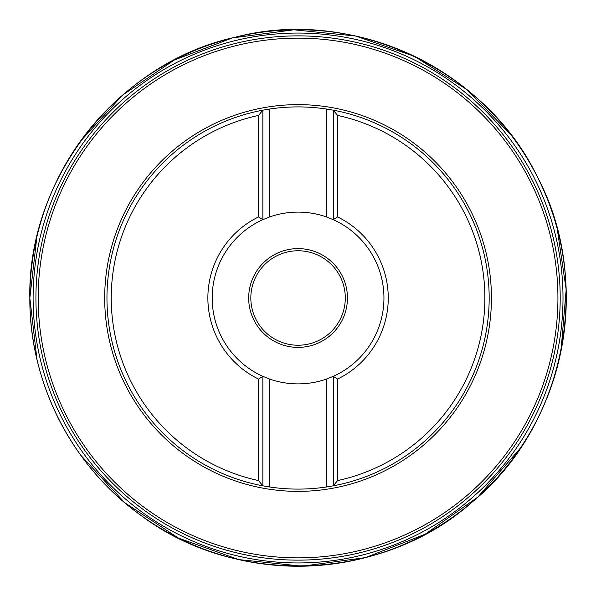 <?xml version="1.0" encoding="UTF-8"?>
<svg xmlns="http://www.w3.org/2000/svg" width="596" height="596" viewBox="0 0 596 596"><rect width="100%" height="100%" fill="white"/><g stroke="black" fill="none" stroke-linecap="round" stroke-linejoin="round"><path stroke-width="0.89" d="M258.552 115.415L262.851 110.171A191.1 191.1 0 0 0 262.851 485.829L262.851 376.337L269.72 379.078A85.891 85.891 0 0 0 326.407 379.078L333.276 376.337L333.276 485.829A191.1 191.1 0 0 0 333.276 110.171L337.574 115.415A186.809 186.809 0 0 1 337.574 480.585L333.276 485.829L326.407 486.984A191.1 191.1 0 0 1 269.72 486.984L262.851 485.829L258.552 480.585L258.552 379.071A90.182 90.182 0 0 1 258.552 216.929L258.552 115.415A186.809 186.809 0 0 0 258.552 480.585M337.574 480.585L337.574 379.071A90.182 90.182 0 0 0 337.574 216.929L337.574 115.415M262.851 110.171L269.72 109.016A191.1 191.1 0 0 1 326.407 109.016L333.276 110.171L333.276 219.663L326.407 216.922A85.891 85.891 0 0 0 269.72 216.922L262.851 219.663L262.851 110.171M337.574 216.929L333.276 219.663A85.891 85.891 0 0 1 333.276 376.337L337.574 379.071M258.552 379.071L262.851 376.337A85.891 85.891 0 0 1 262.851 219.663L258.552 216.929M248.681 298A49.386 49.386 0 0 0 322.756 340.77A49.386 49.386 0 0 0 322.756 255.23A49.386 49.386 0 0 0 248.681 298M250.827 298A47.24 47.24 0 0 1 321.684 257.092A47.24 47.24 0 0 1 321.684 338.908A47.24 47.24 0 0 1 250.827 298M35.924 298A262.136 262.136 0 0 1 298.06 35.864A262.136 262.136 0 0 1 560.203 298A262.136 262.136 0 0 1 298.06 560.136A262.136 262.136 0 0 1 35.924 298A262.136 262.136 0 0 1 298.06 35.864A262.136 262.136 0 0 1 560.203 298A262.136 262.136 0 0 1 298.06 560.136A262.136 262.136 0 0 1 35.924 298M104.687 298A193.372 193.372 0 0 1 298.06 104.628A193.372 193.372 0 0 1 491.439 298A193.372 193.372 0 0 1 298.06 491.372A193.372 193.372 0 0 1 104.687 298M38.196 298A259.863 259.863 0 0 0 298.06 557.863A259.863 259.863 0 0 0 557.93 298A259.863 259.863 0 0 0 298.06 38.137A259.863 259.863 0 0 0 38.196 298M269.72 216.922L269.72 109.016M326.407 216.922L326.407 109.016M326.407 486.984L326.407 379.078M269.72 486.984L269.72 379.078M36.959 359.455L29.83 298A268.237 268.237 0 0 1 432.182 65.702A268.237 268.237 0 0 1 432.182 530.298A268.237 268.237 0 0 1 29.83 298A268.23 268.23 0 0 1 432.175 65.709A268.23 268.23 0 0 1 432.175 530.291A268.23 268.23 0 0 1 29.837 298L36.855 236.999M33.115 298A264.952 264.952 0 0 1 430.535 68.547A264.952 264.952 0 0 1 430.535 527.453A264.952 264.952 0 0 1 33.115 298M80.117 141.632L122.5 95.189L174.218 60.062L232.358 37.935L293.85 29.8L355.566 35.998L414.376 56.292L467.167 89.772L510.988 134.86M557.23 228.827L566.17 289.574L560.97 351.223M520.256 448.267L477.768 497.146L425.149 534.225L365.534 557.61L302.276 566.2L238.78 559.599L178.465 538.099L124.698 502.689L80.698 455.173M29.837 298C27.327 178.04 118.41 62.409 235.45 37.183C351.178 6.534 484.831 68.197 537.056 176.23C593.758 281.975 565.09 426.349 472.263 501.959C383.064 581.815 235.979 587.544 140.403 515.004C71.699 465.796 29.264 382.505 29.837 298"/></g></svg>
